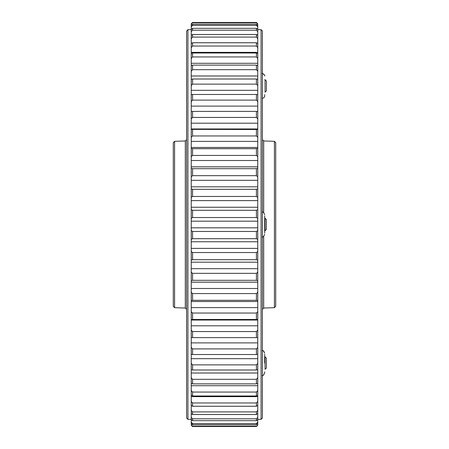 <?xml version="1.0" encoding="UTF-8"?>
<svg xmlns="http://www.w3.org/2000/svg" width="449" height="449" viewBox="0 0 449 449"><rect width="100%" height="100%" fill="white"/><g stroke="black" fill="none" stroke-linecap="round" stroke-linejoin="round"><path stroke-width="0.67" d="M186.593 224.5L186.593 30.975L187.923 29.645L187.923 419.355L186.593 418.025L186.593 224.5M174.577 307.672L173.292 306.347L173.292 142.653L174.577 141.328L174.577 307.672L185.308 308.048L185.308 140.952L186.593 139.622M186.593 171.271L186.593 128.925M262.407 30.975L262.407 418.025L261.077 419.355L261.077 29.645L262.407 30.975M275.708 142.653L275.708 306.347L274.423 307.672L274.423 141.328L275.708 142.653M275.708 215.503L275.708 193.328M262.407 236.949L262.407 239.788L262.407 236.949M262.407 240.148L262.407 255.537M275.708 233.497L275.708 231.196M257.754 25.486L257.754 26.878L256.424 25.419L256.424 24.285L257.754 25.486L257.754 24.218L256.424 22.826L192.576 22.826L191.246 24.218L191.246 25.486L192.576 24.285L192.576 25.419L191.246 26.878L191.246 25.486M256.424 25.419L192.576 25.419M192.576 24.285L256.424 24.285M257.754 29.398L257.754 31.705L256.424 30.184L256.424 28.315L257.754 29.398L257.754 26.878M192.576 28.315L192.576 30.184L191.246 31.705L191.246 29.398L192.576 28.315L256.424 28.315M256.424 30.184L192.576 30.184M191.246 26.878L191.246 29.398M257.754 35.449L257.754 38.642L256.424 37.087L256.424 34.489L257.754 35.449L257.754 31.705M192.576 34.489L192.576 37.087L191.246 38.642L191.246 35.449L192.576 34.489L256.424 34.489M256.424 37.087L192.576 37.087M191.246 31.705L191.246 35.449M257.754 43.57L257.754 47.622L256.424 46.039L256.424 42.75L257.754 43.57L257.754 38.642M192.576 42.75L192.576 46.039L191.246 47.622L191.246 43.57L192.576 42.75L256.424 42.75M256.424 46.039L192.576 46.039M191.246 38.642L191.246 43.317L191.661 43.317M257.339 43.317L257.754 43.317M257.754 53.672L257.754 58.533L256.424 56.944L256.424 53.004L257.754 53.672L257.754 47.622M192.576 53.004L192.576 56.944L191.246 58.533L191.246 53.672L192.576 53.004L256.424 53.004M256.424 56.944L192.576 56.944M191.246 47.622L191.246 52.359L257.754 52.359M191.246 52.359L191.246 53.672M257.754 65.649L257.754 71.262L256.424 69.685L256.424 65.133L257.754 65.649L257.754 58.533M192.576 65.133L192.576 69.685L191.246 71.262L191.246 65.649L192.576 65.133L256.424 65.133M256.424 69.685L192.576 69.685M191.246 58.533L191.246 63.292L257.754 63.292M191.246 63.292L191.246 65.649M257.754 79.366L257.754 85.675L256.424 84.126L256.424 79.007L257.754 79.366L257.754 71.262M192.576 79.007L192.576 84.126L191.246 85.675L191.246 79.366L192.576 79.007L256.424 79.007M256.424 84.126L192.576 84.126M191.246 71.262L191.246 75.988L257.754 75.988M191.246 75.988L191.246 79.366M257.754 94.672L257.754 101.603L256.424 100.105L256.424 94.481L257.754 94.672L257.754 85.675M192.576 94.481L192.576 100.105L191.246 101.603L191.246 94.672L192.576 94.481L256.424 94.481M256.424 100.105L192.576 100.105M191.246 85.675L191.246 90.311L257.754 90.311M191.246 90.311L191.246 94.672M257.754 111.403L257.754 118.884L256.424 117.442L256.424 111.374L257.754 111.403L257.754 101.603M192.576 111.374L192.576 117.442L191.246 118.884L191.246 111.403L256.424 111.374M256.424 117.442L192.576 117.442M191.246 101.603L191.246 106.104L257.754 106.104M191.246 106.104L191.246 111.403M257.754 129.368L257.754 137.315L256.424 135.957L256.424 129.508L257.754 129.368L257.754 118.884M192.576 129.508L192.576 135.957L191.246 137.315L191.246 129.368L256.424 129.508M256.424 135.957L192.576 135.957M191.246 118.884L191.246 123.194L257.754 123.194M191.246 123.194L191.246 129.368M191.246 128.953L257.754 128.953M257.754 148.378L257.754 156.707L256.424 155.438L256.424 148.681L257.754 148.378L257.754 137.315M192.576 148.681L192.576 155.438L191.246 156.707L191.246 148.378L192.576 148.681L256.424 148.681M256.424 155.438L192.576 155.438M191.246 137.315L191.246 141.396L257.754 141.396M191.246 141.396L191.246 148.378M191.246 147.474L257.754 147.474M257.754 168.223L257.754 176.839L256.424 175.677L256.424 168.689L257.754 168.223L257.754 156.707M192.576 168.689L192.576 175.677L191.246 176.839L191.246 168.223L192.576 168.689L256.424 168.689M256.424 175.677L192.576 175.677M191.246 156.707L191.246 160.506L257.754 160.506M191.246 160.506L191.246 168.223M191.246 166.832L257.754 166.832M257.754 188.687L257.754 197.493L256.424 196.454L256.424 189.304L257.754 188.687L257.754 176.839M192.576 189.304L192.576 196.454L191.246 197.493L191.246 188.687L192.576 189.304L256.424 189.304M256.424 196.454L192.576 196.454M191.246 176.839L191.246 180.318L257.754 180.318M191.246 180.318L191.246 188.687M191.246 186.823L257.754 186.823M257.754 209.537L257.754 218.444L256.424 217.535L256.424 210.306L257.754 209.537L257.754 197.493M192.576 210.306L192.576 217.535L191.246 218.444L191.246 209.537L192.576 210.306L256.424 210.306M256.424 217.535L192.576 217.535M191.246 197.493L191.246 200.619L257.754 200.619M191.246 200.619L191.246 209.537M191.246 207.23L257.754 207.23M257.754 230.556L257.754 239.463L256.424 238.694L256.424 231.465L257.754 230.556L257.754 218.444M192.576 231.465L192.576 238.694L191.246 239.463L191.246 230.556L192.576 231.465L256.424 231.465M256.424 238.694L192.576 238.694M191.246 218.444L191.246 221.177L257.754 221.177M191.246 221.177L191.246 230.556M191.246 227.823L257.754 227.823M257.754 251.507L257.754 260.313L256.424 259.696L256.424 252.546L257.754 251.507L257.754 239.463M192.576 252.546L192.576 259.696L191.246 260.313L191.246 251.507L192.576 252.546L256.424 252.546M256.424 259.696L192.576 259.696M191.246 239.463L191.246 241.77L257.754 241.77M191.246 241.77L191.246 251.507M191.246 248.381L257.754 248.381M257.754 272.161L257.754 280.777L256.424 280.311L256.424 273.323L257.754 272.161L257.754 260.313M192.576 273.323L192.576 280.311L191.246 280.777L191.246 272.161L192.576 273.323L256.424 273.323M256.424 280.311L192.576 280.311M191.246 260.313L191.246 262.177L257.754 262.177M191.246 262.177L191.246 272.161M191.246 268.682L257.754 268.682M257.754 292.293L257.754 300.622L256.424 300.319L256.424 293.562L257.754 292.293L257.754 280.777M192.576 293.562L192.576 300.319L191.246 300.622L191.246 292.293L192.576 293.562L256.424 293.562M256.424 300.319L192.576 300.319M191.246 280.777L191.246 282.168L257.754 282.168M191.246 282.168L191.246 292.293M191.246 288.494L257.754 288.494M257.754 311.685L257.754 319.632L256.424 319.492L256.424 313.043L257.754 311.685L257.754 300.622M192.576 313.043L192.576 319.492L191.246 319.632L191.246 311.685L192.576 313.043L256.424 313.043M256.424 319.492L192.576 319.492M191.246 300.622L191.246 301.526L257.754 301.526M191.246 301.526L191.246 311.685M191.246 307.604L257.754 307.604M257.754 330.116L257.754 337.597L256.424 337.626L256.424 331.558L257.754 330.116L257.754 319.632M192.576 331.558L192.576 337.626L191.246 337.597L191.246 330.116L192.576 331.558L256.424 331.558M256.424 337.626L192.576 337.626M191.246 319.632L191.246 320.047L257.754 320.047M191.246 320.047L191.246 330.116M191.246 325.806L257.754 325.806M257.754 347.397L257.754 354.328L256.424 354.519L256.424 348.895L257.754 347.397L257.754 337.597M192.576 348.895L192.576 354.519L191.246 354.328L191.246 347.397L192.576 348.895L256.424 348.895M256.424 354.519L192.576 354.519M191.246 337.597L191.246 347.397M191.246 342.896L257.754 342.896M257.754 363.325L257.754 369.634L256.424 369.993L256.424 364.874L257.754 363.325L257.754 354.328M192.576 364.874L192.576 369.993L191.246 369.634L191.246 363.325L192.576 364.874L256.424 364.874M256.424 369.993L192.576 369.993M191.246 354.328L191.246 363.325M191.246 358.689L257.754 358.689M257.754 377.738L257.754 383.351L256.424 383.867L256.424 379.315L257.754 377.738L257.754 369.634M192.576 379.315L192.576 383.867L191.246 383.351L191.246 377.738L192.576 379.315L256.424 379.315M256.424 383.867L192.576 383.867M191.246 369.634L191.246 377.738M191.246 373.012L257.754 373.012M257.754 390.467L257.754 395.328L256.424 395.996L256.424 392.056L257.754 390.467L257.754 383.351M192.576 392.056L192.576 395.996L191.246 395.328L191.246 390.467L192.576 392.056L256.424 392.056M256.424 395.996L192.576 395.996M191.246 383.351L191.246 390.467M191.246 385.708L257.754 385.708M257.754 401.378L257.754 405.43L256.424 406.25L256.424 402.961L257.754 401.378L257.754 395.328M192.576 402.961L192.576 406.25L191.246 405.43L191.246 401.378L192.576 402.961L256.424 402.961M256.424 406.25L192.576 406.25M191.246 395.328L191.246 401.378M191.246 396.641L257.754 396.641M257.754 410.358L257.754 413.551L256.424 414.511L256.424 411.913L257.754 410.358L257.754 405.43M192.576 411.913L192.576 414.511L191.246 413.551L191.246 410.358L192.576 411.913L256.424 411.913M256.424 414.511L192.576 414.511M191.246 405.43L191.246 410.358M191.246 405.683L191.661 405.683M257.339 405.683L257.754 405.683M257.754 417.295L257.754 419.602L256.424 420.685L256.424 418.816L257.754 417.295L257.754 413.551M192.576 418.816L192.576 420.685L191.246 419.602L191.246 417.295L192.576 418.816L256.424 418.816M256.424 420.685L192.576 420.685M191.246 413.551L191.246 417.295M257.754 422.122L257.754 423.514L256.424 424.715L256.424 423.581L257.754 422.122L257.754 419.602M192.576 423.581L192.576 424.715L191.246 423.514L191.246 422.122L192.576 423.581L256.424 423.581M256.424 424.715L192.576 424.715M191.246 419.602L191.246 422.122M257.754 424.782L256.424 426.55L257.754 424.782L257.754 423.514M192.576 426.174L192.576 426.55L191.246 425.248L191.246 424.782L192.576 426.174L256.424 426.174M256.424 426.55L192.576 426.55L256.424 426.55L257.754 425.248M191.246 423.514L191.246 424.782M191.246 425.248L192.576 426.55M257.754 23.752L256.424 22.45L257.754 24.218M256.424 22.826L256.424 22.45L192.576 22.45L191.246 23.752L192.576 22.45L192.576 22.826M191.246 24.218L191.246 23.752M264.691 94.638L264.691 95.783C264.787 97.096 263.911 97.966 262.076 98.398C263.911 97.966 264.787 97.096 264.691 95.783M264.691 371.778L264.691 372.923C263.585 375.33 262.71 376.206 262.076 375.538C262.71 376.206 263.585 375.33 264.691 372.923M264.691 354.362L264.691 363.073M264.691 215.789L264.691 233.211M265.067 356.82L266.397 358.15L266.397 367.989L265.067 369.319L265.067 356.82L264.691 356.82M265.067 218.248L266.397 219.578L266.397 229.422L265.067 230.752L265.067 218.248L264.691 218.248M265.067 79.681L266.397 81.011L266.397 90.85L265.067 92.18L265.067 79.681L264.691 79.681M263.692 236.41L263.692 308.048L262.407 309.378M274.423 141.328L263.692 140.952L263.692 212.59M185.308 308.048L186.593 309.378M191.246 29.645L187.923 29.645M191.246 419.355L187.923 419.355M174.577 141.328L185.308 140.952M274.423 307.672L263.692 308.048M257.754 29.645L261.077 29.645M257.754 419.355L261.077 419.355M263.692 140.952L262.407 139.622M265.067 92.18L266.397 90.85M262.407 73.484L264.309 74.708M262.076 350.602C262.878 351.191 263.288 349.457 264.691 353.217C263.585 350.809 262.71 349.934 262.076 350.602M262.076 236.971C262.71 237.633 263.585 236.763 264.691 234.35M262.076 212.029C262.811 211.417 263.686 212.293 264.691 214.65M262.076 73.462C261.548 72.85 265.348 74.601 264.691 76.077M265.067 369.319L266.397 367.989M265.067 230.752L264.691 230.752"/></g></svg>
